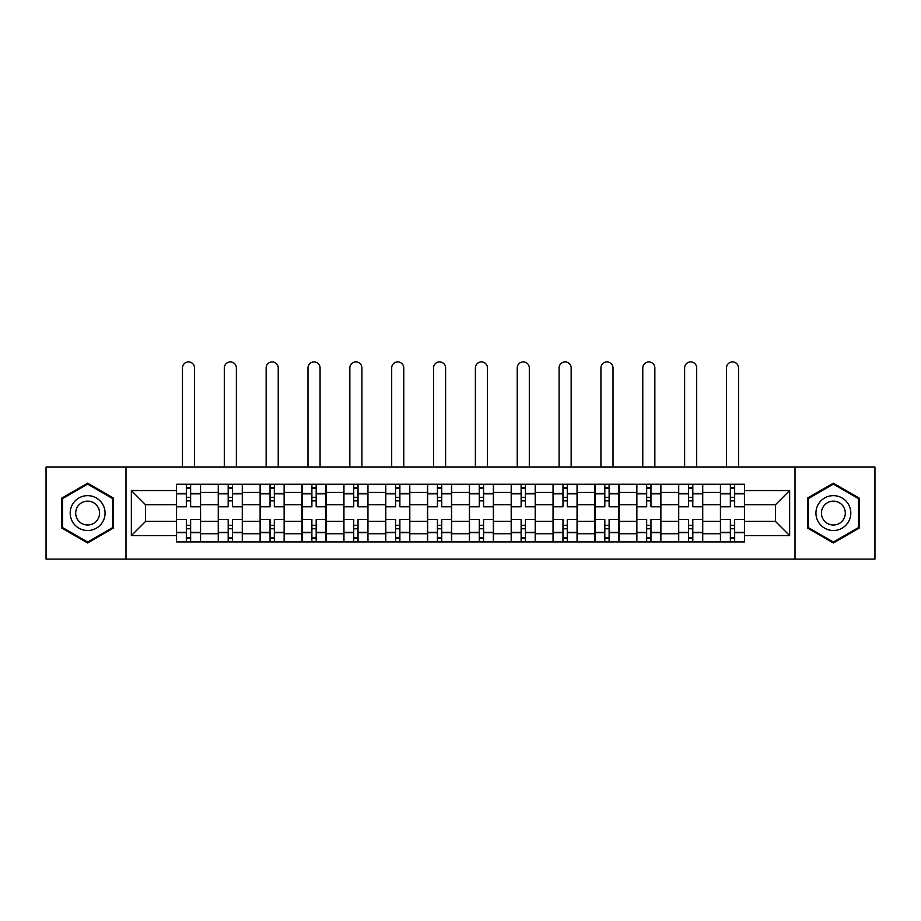 <?xml version="1.0" encoding="UTF-8"?>
<svg xmlns="http://www.w3.org/2000/svg" width="921" height="921" viewBox="0 0 921 921"><rect width="100%" height="100%" fill="white"/><g stroke="black" fill="none" stroke-linecap="round" stroke-linejoin="round"><path stroke-width="1.38" d="M795.007 559.082L874.95 559.082L874.95 467.074L46.05 467.074L46.05 559.082L795.007 559.082L795.007 467.074M218.265 541.916L218.265 492.424L200.559 492.424L200.559 541.916M200.559 492.424L200.559 484.239M218.265 492.424L218.265 484.239M242.407 484.239L242.407 541.916M260.113 541.916L260.113 484.239M284.255 484.239L284.255 541.916M301.961 541.916L301.961 484.239M326.103 484.239L326.103 541.916M343.809 541.916L343.809 484.239M367.951 484.239L367.951 541.916M385.657 541.916L385.657 484.239M409.799 484.239L409.799 541.916M427.505 541.916L427.505 484.239M451.647 484.239L451.647 541.916M469.353 541.916L469.353 484.239M493.495 484.239L493.495 541.916M511.201 541.916L511.201 484.239M535.343 484.239L535.343 541.916M553.049 541.916L553.049 484.239M577.191 484.239L577.191 541.916M594.897 541.916L594.897 484.239M619.039 484.239L619.039 541.916M636.745 541.916L636.745 484.239M660.887 484.239L660.887 541.916M678.593 541.916L678.593 484.239M702.735 484.239L702.735 541.916M720.441 541.916L720.441 484.239M720.441 521.39L702.735 521.39M678.593 521.39L660.887 521.39M636.745 521.39L619.039 521.39M594.897 521.39L577.191 521.39M553.049 521.39L535.343 521.39M511.201 521.39L493.495 521.39M469.353 521.39L451.647 521.39M427.505 521.39L409.799 521.39M385.657 521.39L367.951 521.39M343.809 521.39L326.103 521.39M301.961 521.39L284.255 521.39M260.113 521.39L242.407 521.39M218.265 521.39L200.559 521.39M720.441 504.766L702.735 504.766M678.593 504.766L660.887 504.766M636.745 504.766L619.039 504.766M594.897 504.766L577.191 504.766M553.049 504.766L535.343 504.766M511.201 504.766L493.495 504.766M469.353 504.766L451.647 504.766M427.505 504.766L409.799 504.766M385.657 504.766L367.951 504.766M343.809 504.766L326.103 504.766M301.961 504.766L284.255 504.766M260.113 504.766L242.407 504.766M218.265 504.766L200.559 504.766M145.576 521.39L176.418 521.39L176.418 504.766L145.576 504.766L145.576 521.39L131.358 535.608L131.358 490.548L176.418 490.548L176.418 504.766M744.582 504.766L744.582 521.39L775.424 521.39L775.424 504.766L744.582 504.766L744.582 484.239L176.418 484.239L176.418 490.548M744.582 490.548L789.642 490.548L789.642 535.608L744.582 535.608L744.582 521.39M176.418 521.39L176.418 541.916L744.582 541.916L744.582 535.608M176.418 535.608L131.358 535.608M125.993 559.082L125.993 467.074M113.513 498.134L87.633 483.191L61.742 498.134L61.742 528.021L87.633 542.964L113.513 528.021L113.513 498.134M859.258 498.134L833.367 483.191L807.487 498.134L807.487 528.021L833.367 542.964L859.258 528.021L859.258 498.134M190.635 537.887L186.341 537.887M186.341 488.268L190.635 488.268M232.483 537.887L228.189 537.887M228.189 488.268L232.483 488.268M274.331 537.887L270.037 537.887M270.037 488.268L274.331 488.268M316.179 537.887L311.885 537.887M311.885 488.268L316.179 488.268M358.027 537.887L353.733 537.887M353.733 488.268L358.027 488.268M399.875 537.887L395.581 537.887M395.581 488.268L399.875 488.268M441.723 537.887L437.429 537.887M437.429 488.268L441.723 488.268M483.571 537.887L479.277 537.887M479.277 488.268L483.571 488.268M525.419 537.887L521.125 537.887M521.125 488.268L525.419 488.268M567.267 537.887L562.973 537.887M562.973 488.268L567.267 488.268M609.115 537.887L604.821 537.887M604.821 488.268L609.115 488.268M650.963 537.887L646.669 537.887M646.669 488.268L650.963 488.268M692.811 537.887L688.517 537.887M688.517 488.268L692.811 488.268M734.659 537.887L730.365 537.887M730.365 488.268L734.659 488.268M131.358 490.548L145.576 504.766M775.424 521.39L789.642 535.608M775.424 504.766L789.642 490.548M200.433 541.916L200.433 506.769L190.635 506.769L190.635 484.239M186.341 484.239L186.341 506.769L176.556 506.769L176.556 484.239M194.527 467.074L194.527 367.951A6.033 6.033 0 0 0 188.494 361.918A6.033 6.033 0 0 0 182.462 367.951L182.462 467.074M200.433 506.769L200.433 484.239M176.556 541.916L176.556 519.386L186.341 519.386L186.341 541.916M190.635 541.916L190.635 519.386L200.433 519.386M186.341 500.874L190.635 500.874M176.556 519.386L176.556 506.769M190.635 525.281L186.341 525.281M190.635 538.428L186.341 538.428M186.341 528.769L190.635 528.769M190.635 497.386L186.341 497.386M186.341 487.727L190.635 487.727M72.529 521.793A17.441 17.441 0 0 0 96.348 528.182A17.441 17.441 0 0 0 102.726 504.363A17.441 17.441 0 0 0 78.907 497.973A17.441 17.441 0 0 0 72.529 521.793M77.295 519.041A11.938 11.938 0 0 0 93.597 523.416A11.938 11.938 0 0 0 97.971 507.114A11.938 11.938 0 0 0 81.658 502.739A11.938 11.938 0 0 0 77.295 519.041M87.633 484.112L112.707 498.595L112.707 527.56L87.633 542.043L62.547 527.56L62.547 498.595L87.633 484.112M818.274 521.793A17.441 17.441 0 0 0 842.093 528.182A17.441 17.441 0 0 0 848.471 504.363A17.441 17.441 0 0 0 824.652 497.973A17.441 17.441 0 0 0 818.274 521.793M823.029 519.041A11.938 11.938 0 0 0 839.342 523.416A11.938 11.938 0 0 0 843.705 507.114A11.938 11.938 0 0 0 827.403 502.739A11.938 11.938 0 0 0 823.029 519.041M833.367 484.112L858.453 498.595L858.453 527.56L833.367 542.043L808.293 527.56L808.293 498.595L833.367 484.112M242.281 541.916L242.281 506.769L232.483 506.769L232.483 484.239M228.189 484.239L228.189 506.769L218.404 506.769L218.404 484.239M236.375 467.074L236.375 367.951A6.033 6.033 0 0 0 230.342 361.918A6.033 6.033 0 0 0 224.298 367.951L224.298 467.074M242.281 506.769L242.281 484.239M218.404 541.916L218.404 519.386L228.189 519.386L228.189 541.916M232.483 541.916L232.483 519.386L242.281 519.386M228.189 500.874L232.483 500.874M218.404 519.386L218.404 506.769M232.483 525.281L228.189 525.281M232.483 538.428L228.189 538.428M228.189 528.769L232.483 528.769M232.483 497.386L228.189 497.386M228.189 487.727L232.483 487.727M284.129 541.916L284.129 506.769L274.331 506.769L274.331 484.239M270.037 484.239L270.037 506.769L260.252 506.769L260.252 484.239M278.223 467.074L278.223 367.951A6.033 6.033 0 0 0 272.19 361.918A6.033 6.033 0 0 0 266.146 367.951L266.146 467.074M284.129 506.769L284.129 484.239M260.252 541.916L260.252 519.386L270.037 519.386L270.037 541.916M274.331 541.916L274.331 519.386L284.129 519.386M270.037 500.874L274.331 500.874M260.252 519.386L260.252 506.769M274.331 525.281L270.037 525.281M274.331 538.428L270.037 538.428M270.037 528.769L274.331 528.769M274.331 497.386L270.037 497.386M270.037 487.727L274.331 487.727M325.976 541.916L325.976 506.769L316.179 506.769L316.179 484.239M311.885 484.239L311.885 506.769L302.1 506.769L302.1 484.239M320.071 467.074L320.071 367.951A6.033 6.033 0 0 0 314.038 361.918A6.033 6.033 0 0 0 307.994 367.951L307.994 467.074M325.976 506.769L325.976 484.239M302.1 541.916L302.1 519.386L311.885 519.386L311.885 541.916M316.179 541.916L316.179 519.386L325.976 519.386M311.885 500.874L316.179 500.874M302.1 519.386L302.1 506.769M316.179 525.281L311.885 525.281M316.179 538.428L311.885 538.428M311.885 528.769L316.179 528.769M316.179 497.386L311.885 497.386M311.885 487.727L316.179 487.727M367.824 541.916L367.824 506.769L358.027 506.769L358.027 484.239M353.733 484.239L353.733 506.769L343.947 506.769L343.947 484.239M361.918 467.074L361.918 367.951A6.033 6.033 0 0 0 355.886 361.918A6.033 6.033 0 0 0 349.842 367.951L349.842 467.074M367.824 506.769L367.824 484.239M343.947 541.916L343.947 519.386L353.733 519.386L353.733 541.916M358.027 541.916L358.027 519.386L367.824 519.386M353.733 500.874L358.027 500.874M343.947 519.386L343.947 506.769M358.027 525.281L353.733 525.281M358.027 538.428L353.733 538.428M353.733 528.769L358.027 528.769M358.027 497.386L353.733 497.386M353.733 487.727L358.027 487.727M409.661 541.916L409.661 506.769L399.875 506.769L399.875 484.239M395.581 484.239L395.581 506.769L385.795 506.769L385.795 484.239M403.766 467.074L403.766 367.951A6.033 6.033 0 0 0 397.734 361.918A6.033 6.033 0 0 0 391.69 367.951L391.69 467.074M409.661 506.769L409.661 484.239M385.795 541.916L385.795 519.386L395.581 519.386L395.581 541.916M399.875 541.916L399.875 519.386L409.661 519.386M395.581 500.874L399.875 500.874M385.795 519.386L385.795 506.769M399.875 525.281L395.581 525.281M399.875 538.428L395.581 538.428M395.581 528.769L399.875 528.769M399.875 497.386L395.581 497.386M395.581 487.727L399.875 487.727M451.509 541.916L451.509 506.769L441.723 506.769L441.723 484.239M437.429 484.239L437.429 506.769L427.643 506.769L427.643 484.239M445.614 467.074L445.614 367.951A6.033 6.033 0 0 0 439.582 361.918A6.033 6.033 0 0 0 433.538 367.951L433.538 467.074M451.509 506.769L451.509 484.239M427.643 541.916L427.643 519.386L437.429 519.386L437.429 541.916M441.723 541.916L441.723 519.386L451.509 519.386M437.429 500.874L441.723 500.874M427.643 519.386L427.643 506.769M441.723 525.281L437.429 525.281M441.723 538.428L437.429 538.428M437.429 528.769L441.723 528.769M441.723 497.386L437.429 497.386M437.429 487.727L441.723 487.727M493.357 541.916L493.357 506.769L483.571 506.769L483.571 484.239M479.277 484.239L479.277 506.769L469.491 506.769L469.491 484.239M487.462 467.074L487.462 367.951A6.033 6.033 0 0 0 481.418 361.918A6.033 6.033 0 0 0 475.386 367.951L475.386 467.074M493.357 506.769L493.357 484.239M469.491 541.916L469.491 519.386L479.277 519.386L479.277 541.916M483.571 541.916L483.571 519.386L493.357 519.386M479.277 500.874L483.571 500.874M469.491 519.386L469.491 506.769M483.571 525.281L479.277 525.281M483.571 538.428L479.277 538.428M479.277 528.769L483.571 528.769M483.571 497.386L479.277 497.386M479.277 487.727L483.571 487.727M535.205 541.916L535.205 506.769L525.419 506.769L525.419 484.239M521.125 484.239L521.125 506.769L511.339 506.769L511.339 484.239M529.31 467.074L529.31 367.951A6.033 6.033 0 0 0 523.266 361.918A6.033 6.033 0 0 0 517.234 367.951L517.234 467.074M535.205 506.769L535.205 484.239M511.339 541.916L511.339 519.386L521.125 519.386L521.125 541.916M525.419 541.916L525.419 519.386L535.205 519.386M521.125 500.874L525.419 500.874M511.339 519.386L511.339 506.769M525.419 525.281L521.125 525.281M525.419 538.428L521.125 538.428M521.125 528.769L525.419 528.769M525.419 497.386L521.125 497.386M521.125 487.727L525.419 487.727M577.053 541.916L577.053 506.769L567.267 506.769L567.267 484.239M562.973 484.239L562.973 506.769L553.176 506.769L553.176 484.239M571.158 467.074L571.158 367.951A6.033 6.033 0 0 0 565.114 361.918A6.033 6.033 0 0 0 559.082 367.951L559.082 467.074M577.053 506.769L577.053 484.239M553.176 541.916L553.176 519.386L562.973 519.386L562.973 541.916M567.267 541.916L567.267 519.386L577.053 519.386M562.973 500.874L567.267 500.874M553.176 519.386L553.176 506.769M567.267 525.281L562.973 525.281M567.267 538.428L562.973 538.428M562.973 528.769L567.267 528.769M567.267 497.386L562.973 497.386M562.973 487.727L567.267 487.727M618.9 541.916L618.9 506.769L609.115 506.769L609.115 484.239M604.821 484.239L604.821 506.769L595.024 506.769L595.024 484.239M613.006 467.074L613.006 367.951A6.033 6.033 0 0 0 606.962 361.918A6.033 6.033 0 0 0 600.929 367.951L600.929 467.074M618.9 506.769L618.9 484.239M595.024 541.916L595.024 519.386L604.821 519.386L604.821 541.916M609.115 541.916L609.115 519.386L618.9 519.386M604.821 500.874L609.115 500.874M595.024 519.386L595.024 506.769M609.115 525.281L604.821 525.281M609.115 538.428L604.821 538.428M604.821 528.769L609.115 528.769M609.115 497.386L604.821 497.386M604.821 487.727L609.115 487.727M660.748 541.916L660.748 506.769L650.963 506.769L650.963 484.239M646.669 484.239L646.669 506.769L636.872 506.769L636.872 484.239M654.854 467.074L654.854 367.951A6.033 6.033 0 0 0 648.81 361.918A6.033 6.033 0 0 0 642.777 367.951L642.777 467.074M660.748 506.769L660.748 484.239M636.872 541.916L636.872 519.386L646.669 519.386L646.669 541.916M650.963 541.916L650.963 519.386L660.748 519.386M646.669 500.874L650.963 500.874M636.872 519.386L636.872 506.769M650.963 525.281L646.669 525.281M650.963 538.428L646.669 538.428M646.669 528.769L650.963 528.769M650.963 497.386L646.669 497.386M646.669 487.727L650.963 487.727M702.596 541.916L702.596 506.769L692.811 506.769L692.811 484.239M688.517 484.239L688.517 506.769L678.719 506.769L678.719 484.239M696.702 467.074L696.702 367.951A6.033 6.033 0 0 0 690.658 361.918A6.033 6.033 0 0 0 684.625 367.951L684.625 467.074M702.596 506.769L702.596 484.239M678.719 541.916L678.719 519.386L688.517 519.386L688.517 541.916M692.811 541.916L692.811 519.386L702.596 519.386M688.517 500.874L692.811 500.874M678.719 519.386L678.719 506.769M692.811 525.281L688.517 525.281M692.811 538.428L688.517 538.428M688.517 528.769L692.811 528.769M692.811 497.386L688.517 497.386M688.517 487.727L692.811 487.727M744.444 541.916L744.444 506.769L734.659 506.769L734.659 484.239M730.365 484.239L730.365 506.769L720.567 506.769L720.567 484.239M738.538 467.074L738.538 367.951A6.033 6.033 0 0 0 732.506 361.918A6.033 6.033 0 0 0 726.473 367.951L726.473 467.074M744.444 506.769L744.444 484.239M720.567 541.916L720.567 519.386L730.365 519.386L730.365 541.916M734.659 541.916L734.659 519.386L744.444 519.386M730.365 500.874L734.659 500.874M720.567 519.386L720.567 506.769M734.659 525.281L730.365 525.281M734.659 538.428L730.365 538.428M730.365 528.769L734.659 528.769M734.659 497.386L730.365 497.386M730.365 487.727L734.659 487.727M678.593 492.424L660.887 492.424M636.745 492.424L619.039 492.424M594.897 492.424L577.191 492.424M553.049 492.424L535.343 492.424M511.201 492.424L493.495 492.424M469.353 492.424L451.647 492.424M427.505 492.424L409.799 492.424M385.657 492.424L367.951 492.424M343.809 492.424L326.103 492.424M301.961 492.424L284.255 492.424M260.113 492.424L242.407 492.424M720.441 492.424L702.735 492.424M678.593 533.731L660.887 533.731M636.745 533.731L619.039 533.731M594.897 533.731L577.191 533.731M553.049 533.731L535.343 533.731M511.201 533.731L493.495 533.731M469.353 533.731L451.647 533.731M427.505 533.731L409.799 533.731M385.657 533.731L367.951 533.731M343.809 533.731L326.103 533.731M301.961 533.731L284.255 533.731M260.113 533.731L242.407 533.731M218.265 533.731L200.559 533.731M720.441 533.731L702.735 533.731M200.433 493.495L190.635 493.495M186.341 493.495L176.556 493.495M186.341 493.852L176.556 493.852M186.341 532.303L176.556 532.303M186.341 532.66L176.556 532.66M200.433 532.66L190.635 532.66M200.433 493.852L190.635 493.852M200.433 532.303L190.635 532.303M242.281 493.495L232.483 493.495M228.189 493.495L218.404 493.495M228.189 493.852L218.404 493.852M228.189 532.303L218.404 532.303M228.189 532.66L218.404 532.66M242.281 532.66L232.483 532.66M242.281 493.852L232.483 493.852M242.281 532.303L232.483 532.303M284.129 493.495L274.331 493.495M270.037 493.495L260.252 493.495M270.037 493.852L260.252 493.852M270.037 532.303L260.252 532.303M270.037 532.66L260.252 532.66M284.129 532.66L274.331 532.66M284.129 493.852L274.331 493.852M284.129 532.303L274.331 532.303M325.976 493.495L316.179 493.495M311.885 493.495L302.1 493.495M311.885 493.852L302.1 493.852M311.885 532.303L302.1 532.303M311.885 532.66L302.1 532.66M325.976 532.66L316.179 532.66M325.976 493.852L316.179 493.852M325.976 532.303L316.179 532.303M367.824 493.495L358.027 493.495M353.733 493.495L343.947 493.495M353.733 493.852L343.947 493.852M353.733 532.303L343.947 532.303M353.733 532.66L343.947 532.66M367.824 532.66L358.027 532.66M367.824 493.852L358.027 493.852M367.824 532.303L358.027 532.303M409.661 493.495L399.875 493.495M395.581 493.495L385.795 493.495M395.581 493.852L385.795 493.852M395.581 532.303L385.795 532.303M395.581 532.66L385.795 532.66M409.661 532.66L399.875 532.66M409.661 493.852L399.875 493.852M409.661 532.303L399.875 532.303M451.509 493.495L441.723 493.495M437.429 493.495L427.643 493.495M437.429 493.852L427.643 493.852M437.429 532.303L427.643 532.303M437.429 532.66L427.643 532.66M451.509 532.66L441.723 532.66M451.509 493.852L441.723 493.852M451.509 532.303L441.723 532.303M493.357 493.495L483.571 493.495M479.277 493.495L469.491 493.495M479.277 493.852L469.491 493.852M479.277 532.303L469.491 532.303M479.277 532.66L469.491 532.66M493.357 532.66L483.571 532.66M493.357 493.852L483.571 493.852M493.357 532.303L483.571 532.303M535.205 493.495L525.419 493.495M521.125 493.495L511.339 493.495M521.125 493.852L511.339 493.852M521.125 532.303L511.339 532.303M521.125 532.66L511.339 532.66M535.205 532.66L525.419 532.66M535.205 493.852L525.419 493.852M535.205 532.303L525.419 532.303M577.053 493.495L567.267 493.495M562.973 493.495L553.176 493.495M562.973 493.852L553.176 493.852M562.973 532.303L553.176 532.303M562.973 532.66L553.176 532.66M577.053 532.66L567.267 532.66M577.053 493.852L567.267 493.852M577.053 532.303L567.267 532.303M618.9 493.495L609.115 493.495M604.821 493.495L595.024 493.495M604.821 493.852L595.024 493.852M604.821 532.303L595.024 532.303M604.821 532.66L595.024 532.66M618.9 532.66L609.115 532.66M618.9 493.852L609.115 493.852M618.9 532.303L609.115 532.303M660.748 493.495L650.963 493.495M646.669 493.495L636.872 493.495M646.669 493.852L636.872 493.852M646.669 532.303L636.872 532.303M646.669 532.66L636.872 532.66M660.748 532.66L650.963 532.66M660.748 493.852L650.963 493.852M660.748 532.303L650.963 532.303M702.596 493.495L692.811 493.495M688.517 493.495L678.719 493.495M688.517 493.852L678.719 493.852M688.517 532.303L678.719 532.303M688.517 532.66L678.719 532.66M702.596 532.66L692.811 532.66M702.596 493.852L692.811 493.852M702.596 532.303L692.811 532.303M744.444 493.495L734.659 493.495M730.365 493.495L720.567 493.495M730.365 493.852L720.567 493.852M730.365 532.303L720.567 532.303M730.365 532.66L720.567 532.66M744.444 532.66L734.659 532.66M744.444 493.852L734.659 493.852M744.444 532.303L734.659 532.303"/></g></svg>
